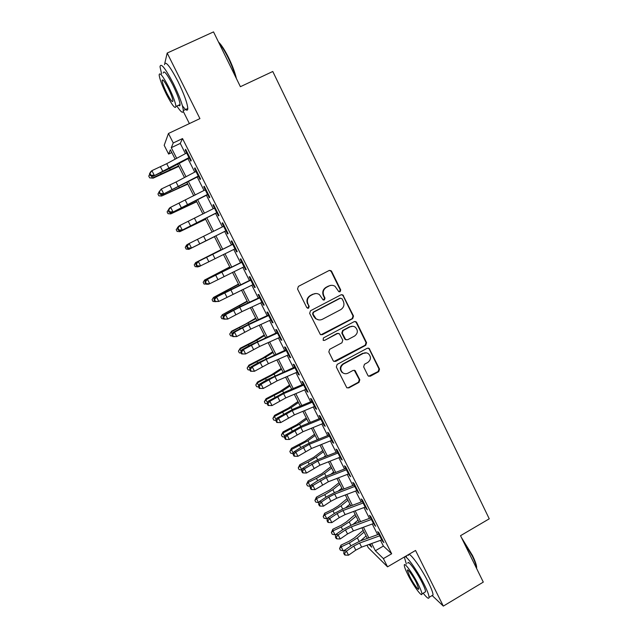 <?xml version="1.0" encoding="UTF-8"?>
<svg xmlns="http://www.w3.org/2000/svg" width="638" height="638" viewBox="0 0 638 638"><rect width="100%" height="100%" fill="white"/><g stroke="black" fill="none" stroke-linecap="round" stroke-linejoin="round"><path stroke-width="0.96" d="M340.126 291.733L340.708 289.899L331.64 271.405L330.923 270.608L329.088 270.528L298.393 286.39L297.547 289.03L306.782 307.604L308.585 308.202L309.175 306.36L307.987 303.959C306.631 300.402 307.532 297.595 310.674 295.538L313.234 294.206C315.371 293.193 317.437 293.328 319.423 294.604L323.051 299.852L324.407 299.94L324.989 298.106L323.809 295.713C322.469 292.164 323.362 289.365 326.489 287.315L329.033 285.991C331.074 285.019 333.068 285.114 335.006 286.287L338.81 291.67L340.126 291.733M339.288 291.861L340.229 289.907L331.178 271.445L329.527 270.368M307.66 308.314L308.76 306.328L307.987 303.959M323.53 300.059L324.543 298.09L323.37 295.705L323.809 295.713M367.871 375.415L368.373 376.045L370.359 376.205L378.701 371.675L379.522 369.091L369.147 348.396L367.217 348.26L337.151 364.402L336.322 367.017L346.761 387.689L348.826 387.896L358.995 382.377L359.816 379.785L355.087 370.59L353.077 370.415L348.021 373.142C346.075 374.075 344.249 373.9 342.55 372.608C339.918 369.458 340.237 366.595 343.499 364.019L363.277 353.388C365.096 352.503 366.834 352.631 368.477 353.763C371.316 356.889 371.077 359.8 367.751 362.488L364.473 364.258L363.652 366.85L367.871 375.415M380.519 540.354L383.398 546.064L391.668 553.768L383.382 558.601L387.545 566.839L368.278 547.691L367.01 545.195M171.821 152.554L168.623 154.077L164.181 145.312L168.456 133.478L199.925 118.604L167.188 53.05L213.531 31.9L240.398 86.696L272.777 71.488L489.25 518.814L460.524 535.689L483.293 582.111L443.33 606.1L415.545 550.458L387.545 566.839M168.456 133.478L173.249 142.968L171.287 147.681L176.678 158.328M391.668 553.768L182.524 138.566L173.249 142.968M352.686 318.649L353.516 316.041L342.869 294.908L341.003 294.812L310.499 310.762L309.661 313.394L320.356 334.503L322.389 334.679L352.686 318.649L352.192 318.593L353.021 315.993L343.053 295.665L341.633 294.62M356.682 322.493L366.579 342.686L365.749 345.278L335.668 361.411L333.618 361.212L333.132 360.598L328.825 351.937L329.663 349.321L341.944 342.773L342.781 340.166L339.376 333.73L337.406 333.578L324.582 340.389L323.155 340.253L323.378 337.973L354.17 321.656L356.068 321.775L356.682 322.493L356.171 322.429L366.053 342.582L366.579 342.686M432.149 595.533L443.33 606.1M167.188 53.05L164.827 63.138M189.023 157.57L190.826 161.151L191.256 160.449L185.642 149.316L185.243 150.074L186.687 152.937M198.338 176.04L200.085 179.509L200.563 178.911L194.981 167.85L194.542 168.504L196.018 171.431M207.597 194.399L209.296 197.764L209.814 197.27L204.264 186.272L203.777 186.83L205.284 189.821M216.792 212.645L218.443 215.915L219.009 215.508L213.499 204.575L212.956 205.037L214.504 208.1M225.94 230.789L227.535 233.955L228.149 233.652L222.67 222.782L222.088 223.141L223.659 226.267M235.039 248.828L236.578 251.89L237.24 251.675L231.793 240.869L231.163 241.14L232.766 244.322M244.075 266.756L245.566 269.714L246.276 269.603L240.861 258.861L240.183 259.036L241.818 262.282M253.063 284.572L254.506 287.443L255.256 287.419L249.873 276.74L249.155 276.82L250.822 280.13M261.995 302.292L263.39 305.068L264.188 305.131L258.837 294.517L258.071 294.501L259.77 297.874M270.879 319.909L272.227 322.581L273.064 322.74L267.745 312.189L266.931 312.086L268.662 315.515M279.707 337.422L281.007 339.998L281.884 340.245L276.597 329.758L275.744 329.567L277.506 333.052M288.488 354.832L289.74 357.32L290.657 357.655L285.401 347.224L284.508 346.944L286.295 350.485M297.212 372.145L298.424 374.538L299.381 374.961L294.158 364.585L293.217 364.218L295.035 367.823M305.889 389.355L307.053 391.652L308.058 392.163L302.859 381.851L301.878 381.396L303.728 385.057M314.518 406.462L315.635 408.679L316.679 409.269L311.511 399.021L310.491 398.479L312.365 402.195M323.099 423.48L324.168 425.602L325.252 426.28L320.116 416.088L319.056 415.458L320.954 419.238M331.624 440.395L332.653 442.429L333.778 443.195L328.666 433.058L327.565 432.341L329.503 436.177M340.11 457.215L341.091 459.161L342.255 460.006L337.175 449.926L336.035 449.136L337.988 453.02M348.539 473.938L350.685 476.722L345.629 466.705L344.448 465.828L346.434 469.767M356.921 490.566L359.058 493.349L354.042 483.389L352.822 482.424L354.832 486.419M365.263 507.106L367.392 509.882L362.4 499.969L361.14 498.932L363.181 502.975M373.549 523.543L375.678 526.318L370.71 516.469L369.418 515.345L371.483 519.444M182.524 138.566L180.275 143.406L185.427 153.614M187.979 158.687L194.749 172.101M197.238 177.037L204.016 190.475M206.441 195.276L213.236 208.746M215.588 213.411L222.391 226.897M224.688 231.442L231.474 244.896M233.771 249.45L240.47 262.736M242.807 267.362L249.418 280.473M251.795 285.178L258.318 298.113M260.727 302.883L267.163 315.643M269.611 320.491L275.959 333.076M278.439 337.988L284.7 350.414M287.212 355.39L293.392 367.64M295.944 372.696L302.037 384.778M304.621 389.898L310.634 401.812M313.25 406.996L319.175 418.751M321.823 423.999L327.669 435.587M330.356 440.906L336.122 452.334M338.834 457.717L344.52 468.986M347.263 474.433L352.87 485.542M355.653 491.053L361.18 502.01M363.987 507.577L369.434 518.375M372.273 524.013L377.648 534.66M381.795 539.892L383.916 542.659L378.98 532.866L377.648 531.669L379.738 535.816M406.167 555.945L406.478 556.559M183.289 111.427L189.382 123.581M371.691 543.512L375.343 550.738L383.382 558.601M179.238 163.376L186.001 176.734M188.489 181.647L195.26 195.037M197.684 199.814L204.471 213.228M206.824 217.877L213.626 231.307M215.915 235.829L222.702 249.227M224.991 253.757L231.698 266.995M234.026 271.605L240.638 284.66M243.006 289.341L249.53 302.229M251.938 306.982L258.374 319.686M260.814 324.511L267.163 337.047M269.643 341.944L275.903 354.313M278.415 359.274L284.588 371.476M287.14 376.508L293.233 388.542M295.809 393.638L301.822 405.505M304.438 410.673L310.363 422.38M313.011 427.612L318.856 439.151M321.536 444.455L327.302 455.835M330.013 461.194L335.7 472.423M338.443 477.846L344.049 488.915M346.825 494.402L352.351 505.32M355.159 510.863L360.606 521.629M363.445 527.235L368.82 537.842M175.163 159.149L170.418 149.778L168.623 154.077M368.963 544.493L371.755 547.221L370.152 544.062M367.281 538.4L361.913 527.793M359.074 522.187L353.627 511.437M350.812 505.894L345.294 494.984M342.51 489.505L336.912 478.444M334.16 473.021L328.482 461.8M325.763 456.441L320.005 445.069M317.325 439.773L311.48 428.242M308.832 423.01L302.906 411.311M300.291 406.151L294.277 394.292M291.702 389.196L285.609 377.17M283.057 372.145L276.884 359.952M274.372 354.991L268.112 342.63M265.631 337.741L259.283 325.213M256.843 320.388L250.407 307.691M248.007 302.938L241.483 290.067M239.114 285.385L232.503 272.338M230.166 267.737L223.467 254.506M221.171 249.976L214.392 236.594M212.103 232.072L205.3 218.651M202.948 214.001L196.161 200.603M193.745 195.826L186.966 182.452M184.478 177.539L177.715 164.189M180.275 143.406L171.287 147.681M383.398 546.064L375.343 550.738M185.243 150.074L185.873 149.778M194.542 168.504L195.164 168.209M203.777 186.83L204.399 186.527M212.956 205.037L213.578 204.734M222.088 223.141L222.702 222.837M236.578 251.89L237.192 251.579M245.566 269.714L246.18 269.411M254.506 287.443L255.112 287.132M263.39 305.068L263.996 304.757M272.227 322.581L272.825 322.27M281.007 339.998L281.605 339.687M289.74 357.32L290.33 357.001M298.424 374.538L299.015 374.219M307.053 391.652L307.644 391.341M315.635 408.679L316.217 408.36M324.168 425.602L324.75 425.283M332.653 442.429L333.235 442.11M341.091 459.161L341.665 458.842M349.48 475.796L350.055 475.477M357.822 492.345L358.389 492.018M366.116 508.789L366.683 508.47M374.362 525.146L374.929 524.827M382.561 541.415L383.127 541.088M331.353 285.338L329.95 285.497M323.37 295.705C322.031 292.164 322.924 289.365 326.042 287.323L328.578 286.007M315.818 293.528L313.234 294.206M307.572 303.935C306.224 300.386 307.117 297.579 310.259 295.53L312.811 294.198M320.93 334.806L352.192 318.593M342.112 298.807L340.341 298.209L313.585 312.213L312.995 314.055L316.033 318.745C318.067 320.156 320.204 320.332 322.437 319.271L340.676 309.677C343.778 307.628 344.664 304.844 343.34 301.319L342.112 298.807M318.649 319.877L315.611 318.689L313.824 316.528L312.58 314.016L313.162 312.173L339.863 298.201M334.017 361.467L365.231 345.174L366.053 342.582M338.363 333.363L336.936 333.499L324.582 340.389M323.466 340.437L324.136 340.285M354.632 336.011C358.022 333.267 358.221 330.317 355.246 327.166C353.611 326.09 351.897 325.978 350.118 326.831L343.116 330.548L342.287 333.156L345.676 339.583L347.646 339.735L354.632 336.011M352.854 326.273L350.118 326.831M346.179 339.855L344.648 338.818L341.809 333.076L342.638 330.468L349.624 326.768M356.171 322.429L354.983 321.44M366.443 352.878L363.277 353.388M343.826 373.382L342.072 372.44C339.44 369.298 339.759 366.443 343.021 363.875L362.759 353.269M347.032 387.88L348.34 387.705L358.484 382.194L359.306 379.602L354.25 370.215M368.676 376.237L378.151 371.515L378.972 368.931L369.179 348.954L368.19 348.045M178.823 166.366L153.192 178.138L149.675 177.866L148.75 176.064L149.699 174.278M151.318 175.897L152.41 178.034L178.584 165.904M149.675 177.866L153.192 178.138M189.638 157.251L153.024 176.335L170.872 167.858L189.247 158.009M187.301 152.61L166.725 163.695L151.9 170.649L154.252 175.251L150.903 175.235L149.954 173.392L149.475 173.831L150.416 175.665L150.903 175.235M149.475 173.831L150.688 171.758L151.9 170.649L149.954 173.392M150.416 175.665L153.024 176.335M218.483 41.988C221.506 44.971 224.911 50.266 228.699 57.875C232.423 65.586 234.991 72.485 236.403 78.554M235.558 76.823C233.955 71.017 231.514 64.733 228.237 57.97C224.919 51.271 221.817 46.255 218.93 42.905M176.862 106.036C181.048 112.328 183.21 113.835 183.329 110.565C182.771 105.071 179.422 96.011 173.297 83.403C165.186 68.011 160.76 62.46 160.002 66.759L161.581 73.777M182.412 105.725C185.897 110.557 187.7 111.467 187.803 108.468C187.301 102.949 183.999 93.882 177.89 81.281C169.796 65.897 165.322 60.371 164.492 64.701M163.272 72.995C163.83 69.925 167.012 73.912 172.834 84.966C177.236 94.025 179.645 100.549 180.068 104.536C180.083 105.916 179.573 106.155 178.528 105.254M168.631 86.912C162.81 75.85 159.644 71.847 159.141 74.901C159.659 79.032 162.116 85.572 166.502 94.52C172.228 105.429 175.37 109.409 175.944 106.458C175.482 102.487 173.05 95.971 168.631 86.912M166.869 93.212C170.569 100.254 172.595 102.822 172.954 100.916C172.651 98.332 171.08 94.137 168.241 88.307C164.5 81.201 162.459 78.618 162.132 80.571C162.459 83.219 164.038 87.43 166.869 93.212M461.394 537.451L472.511 555.554C474.808 560.292 476.171 563.96 476.594 566.568L476.618 568.498M476.538 568.338L476.434 567.278C476.004 564.606 474.608 560.842 472.248 555.993L462.422 539.549M423.185 593.18C426.926 597.958 428.888 599.361 429.079 597.367C429.015 595.198 427.388 590.908 424.214 584.488C416.518 568.889 404.037 552.125 404.508 557.708L406.39 564.088M431.79 595.748L433.043 594.999C433.003 592.822 431.4 588.523 428.226 582.111C420.554 566.512 407.993 549.812 408.4 555.435M407.881 563.21C407.562 559.199 416.558 571.321 422.061 582.478C424.35 587.096 425.522 590.19 425.57 591.761L424.701 592.279M418.384 584.655C412.866 573.498 403.926 561.328 404.293 565.316C404.372 566.919 405.569 570.029 407.873 574.655C413.193 585.429 422.181 597.846 421.933 593.922C421.862 592.367 420.681 589.281 418.384 584.655M409.692 576.377C413.137 583.371 418.927 591.346 418.751 588.81L416.462 582.829C412.93 575.675 407.164 567.812 407.379 570.372L409.692 576.377M187.803 184.103L161.621 196.018L187.62 183.744M160.68 194.191L161.621 196.018L158.87 195.826L157.953 194.032L158.918 192.277M196.735 201.728L170.769 213.897L196.608 201.488M169.987 212.374L170.769 213.897L168.017 213.674L167.108 211.896L168.743 209.312M205.611 219.257L179.868 231.674L205.548 219.129M179.238 230.446L179.868 231.674L177.109 231.427L176.2 229.656L178.249 226.913M177.595 227.24L177.835 227.71M214.44 236.682L188.912 249.346L214.432 236.666M188.433 248.413L188.912 249.346L186.152 249.075L185.251 247.313L186.655 244.936L187.676 244.434M186.655 244.936L187.046 245.694M198.952 175.721L162.371 194.59L198.506 176.367M196.632 171.112L176.032 182.013L161.294 189.023L163.639 193.601L160.29 193.577L159.356 191.751L158.854 192.15L159.787 193.976L160.29 193.577M158.854 192.15L161.294 189.023L159.356 191.751M159.787 193.976L162.371 194.59M208.203 194.088L171.654 212.741L207.709 194.622M205.899 189.502L170.641 207.294L172.962 211.84L169.628 211.816L168.695 209.998L168.177 210.365L169.102 212.175L169.628 211.816M168.177 210.365L169.333 208.211L170.641 207.294L168.695 209.998M169.102 212.175L171.654 212.741M217.406 212.334L180.881 230.781L216.856 212.773M215.11 207.781L179.924 225.453L182.237 229.975L178.903 229.943L177.978 228.141L177.444 228.468L178.369 230.27L178.903 229.943M177.444 228.468L178.576 226.283L179.924 225.453L177.978 228.141M178.369 230.27L180.881 230.781M226.554 230.485L190.06 248.716L225.956 230.812M224.273 225.956L189.151 243.501L191.456 247.999L188.13 247.967L187.205 246.172L186.655 246.459L187.572 248.254L188.13 247.967M186.655 246.459L187.771 244.242L189.151 243.501L187.205 246.172M187.572 248.254L190.06 248.716M221.027 249.689L195.667 262.537L221.059 249.753M197.581 266.277L197.908 266.915L195.14 266.62L194.239 264.874L195.667 262.537L196.193 263.574M197.908 266.915L198.785 266.485M235.645 248.525L199.176 266.548L196.727 266.134L197.302 265.886L196.384 264.1L195.818 264.355L196.727 266.134M233.38 244.019L198.33 261.452L200.619 265.918L197.302 265.886M196.384 264.1L198.33 261.452L196.903 262.098L232.734 244.266M196.903 262.098L195.818 264.355M229.768 266.947L204.615 280.026L229.855 267.115M206.672 284.038L204.072 284.07L203.179 282.323L204.615 280.026L205.292 281.342M206.848 284.389L207.35 284.141M244.689 266.453L209.727 283.735L208.251 284.277L205.827 283.91L206.417 283.695L205.508 281.916L204.926 282.14L205.827 283.91M242.432 261.979L207.454 279.292L209.727 283.735L206.417 283.695M205.508 281.916L207.454 279.292L205.986 279.851L241.738 262.122M205.986 279.851L204.926 282.14M238.46 284.101L213.523 297.428L238.604 284.381M215.708 301.694L212.956 301.415L212.071 299.685L213.523 297.428L214.336 299.015M253.677 284.285L218.778 301.447L214.878 301.583L215.477 301.407L214.575 299.637L213.977 299.82L214.878 301.583M251.436 279.835L216.521 297.029L218.778 301.447L215.477 301.407M214.575 299.637L216.521 297.029L215.014 297.499L250.686 279.875M215.014 297.499L213.977 299.82M247.105 301.168L222.375 314.717L247.297 301.543M223.755 318.92L221.793 318.657L220.915 316.934L222.375 314.717L223.324 316.584M262.609 302.005L241.93 311.639L227.782 319.056L223.874 319.152L224.488 319.008L223.595 317.253L222.973 317.405L223.874 319.152M260.376 297.587L239.705 307.261L225.533 314.662L227.782 319.056L224.488 319.008M223.595 317.253L225.533 314.662L223.994 315.044L241.124 306.16L259.586 297.515M223.994 315.044L222.973 317.405M255.702 318.131L245.638 324.048L231.53 331.234L231.171 331.919L255.942 318.617M232.543 336.082L230.581 335.803L229.704 334.097L231.53 331.234M229.704 334.097L231.171 331.919L232.264 334.049M271.493 319.622L250.798 329.096L236.73 336.561L232.814 336.625L233.444 336.513L232.551 334.767L231.921 334.878L232.814 336.625M269.276 315.228L248.589 324.742L234.497 332.191L236.73 336.561L233.444 336.513M232.551 334.767L234.497 332.191L232.918 332.494L249.96 323.554L268.431 315.06M232.918 332.494L231.921 334.878M264.244 335.006L254.291 341.051L240.239 348.244L239.928 349.018L256.899 340.237L264.547 335.588M241.276 353.149L239.314 352.854L238.437 351.155L240.239 348.244M238.437 351.155L239.928 349.018L241.156 351.418M280.321 337.143L259.618 346.45L245.63 353.962L241.706 353.986L242.352 353.907L241.467 352.176L240.821 352.256L241.706 353.986M278.12 332.773L257.417 342.12L243.413 349.624L245.63 353.962L242.352 353.907M241.467 352.176L243.413 349.624L241.786 349.839L249.713 345.413L277.227 332.502M241.786 349.839L240.821 352.256M272.745 351.777L262.896 357.966L248.892 365.159L248.629 366.021L265.528 357.224L273.096 352.471M249.968 370.12L247.999 369.809L247.129 368.118L248.892 365.159M247.129 368.118L248.629 366.021L249.992 368.684M289.102 354.553L268.391 363.7L254.474 371.268L250.543 371.252L251.213 371.212L250.327 369.482L249.665 369.53L250.543 371.252M286.909 350.214L266.198 359.393L252.273 366.946L254.474 371.268L251.213 371.212M250.327 369.482L252.273 366.946L250.614 367.081L258.478 362.599L285.976 349.847M250.614 367.081L249.665 369.53M281.199 368.461L271.453 374.777L257.505 381.987L257.281 382.92L274.109 374.107L281.597 369.25M258.605 386.995L256.635 386.668L255.774 384.985L257.505 381.987M255.774 384.985L257.281 382.92L258.781 385.846M297.826 371.866L277.107 380.854L263.271 388.47L259.331 388.422L260.009 388.406L259.132 386.692L258.462 386.708L259.331 388.422M295.649 367.552L274.93 376.572L261.078 384.18L263.271 388.47L260.009 388.406M259.132 386.692L261.078 384.18L259.379 384.228L267.186 379.69L294.668 367.089M259.379 384.228L258.462 386.708M289.596 385.049L279.954 391.501L266.062 398.71L265.886 399.731L282.65 390.903L290.051 385.942M303.305 384.228L284.803 392.147L268.104 401.27L267.202 403.79L268.072 405.489L268.765 405.513L267.896 403.806L265.217 403.431L264.363 401.757L266.062 398.71M264.363 401.757L265.886 399.731L267.513 402.913M306.503 389.084L285.776 397.905L272.019 405.569L269.834 401.302L267.896 403.806M304.342 384.794L283.615 393.654L269.834 401.302L268.104 401.27M268.765 405.513L272.019 405.569M297.954 401.549L288.416 408.129L274.571 415.346L274.436 416.447L291.135 407.602L298.456 402.538M275.983 420.506L273.758 420.099L272.904 418.44L274.571 415.346M272.904 418.44L274.436 416.447L276.198 419.884M315.132 406.199L294.397 414.867L280.712 422.579L278.543 418.337L276.597 420.817L275.895 420.769L276.764 422.46L277.466 422.515L276.597 420.817M312.979 401.932L292.244 410.633L278.543 418.337L276.772 418.225L293.392 409.046L311.902 401.278M276.772 418.225L275.895 420.769M277.466 422.515L280.712 422.579M306.272 417.954L296.829 424.669L283.041 431.886L282.945 433.066L299.573 424.206L306.814 419.038M284.707 437.142L282.251 436.679L281.398 435.02L283.041 431.886M281.398 435.02L282.945 433.066L284.835 436.759M323.705 423.217L302.97 431.727L289.357 439.486L287.204 435.268L285.258 437.732L284.54 437.652L285.401 439.335L286.119 439.423L285.258 437.732M321.568 418.975L300.833 427.524L287.204 435.268L285.393 435.076L301.926 425.857L320.451 418.225M285.393 435.076L284.54 437.652M286.119 439.423L289.357 439.486M314.534 434.271L305.195 441.113L291.454 448.331L291.406 449.599L307.963 440.714L315.132 435.451M293.376 453.69L290.689 453.155L289.851 451.513L291.454 448.331M289.851 451.513L291.406 449.599L293.424 453.538M316.368 440.164L317.206 439.542M332.238 440.14L311.488 448.49L297.954 456.298L295.809 452.103L293.871 454.551L293.129 454.439L293.99 456.114L294.724 456.234L293.871 454.551M330.109 435.913L309.366 444.311L295.809 452.103L293.966 451.832L301.559 447.094L310.419 442.565L328.945 435.076M293.966 451.832L293.129 454.439M294.724 456.234L297.954 456.298M322.756 450.5L313.513 457.462L299.828 464.695L299.82 466.035L308.106 462.048L316.304 457.135L323.402 451.776M298.249 467.917L299.82 466.035L301.918 470.126L299.086 469.552L298.249 467.917L299.828 464.695M323.474 457.358L325.46 455.843M340.716 456.96L319.965 465.166L306.503 473.021L304.374 468.85L302.428 471.275L301.678 471.131L302.532 472.798L303.281 472.941L302.428 471.275M338.603 452.765L317.852 461.003L304.374 468.85L302.492 468.499L310.028 463.706L318.864 459.185L337.39 451.832M302.492 468.499L301.678 471.131M303.281 472.941L306.503 473.021M330.931 466.641L321.791 473.731L308.146 480.956L308.186 482.376L316.448 478.412L324.606 473.46L331.624 468.005M306.607 484.226L308.186 482.376L310.267 486.451L307.436 485.853L306.607 484.226L308.146 480.956M330.723 474.361L333.674 472.048M349.153 473.691L328.387 481.738L315.005 489.641L312.883 485.494L310.937 487.91L310.18 487.727L311.025 489.386L311.791 489.561L310.937 487.91M347.048 469.512L326.289 477.607L312.883 485.494L310.969 485.063L318.45 480.223L327.254 475.709L345.796 468.491M310.969 485.063L310.18 487.727M311.791 489.561L315.005 489.641M339.057 482.687L330.013 489.896L316.424 497.138L316.504 498.629L324.75 494.681L332.861 489.697L339.799 484.146M314.917 500.439L316.504 498.629L318.577 502.68L315.738 502.058L314.917 500.439L316.424 497.138M318.577 502.68L319.152 502.409M338.084 491.196L341.84 488.174M357.535 490.319L336.768 498.222L330.891 501.245L323.45 506.165L321.345 502.042L319.399 504.443L318.625 504.235L319.471 505.878L320.244 506.094L319.399 504.443M355.446 486.172L334.679 494.107L328.801 497.13L321.345 502.042L319.399 501.54L326.823 496.651L335.604 492.145L354.146 485.055M319.399 501.54L318.625 504.235M320.244 506.094L323.45 506.165M347.144 498.653L338.204 505.982L332.845 509.315L324.662 513.223L324.774 514.794L333.004 510.871L341.067 505.846L347.933 500.2M323.179 516.573L324.774 514.794L326.839 518.822L324 518.184L323.179 516.573L324.662 513.223M326.839 518.822L327.637 518.439M345.517 507.88L349.959 504.203M365.869 506.859L345.102 514.611L339.241 517.625L331.856 522.602L329.758 518.503L327.82 520.887L327.031 520.648L327.868 522.283L328.658 522.522L327.82 520.887M363.796 502.736L343.021 510.52L337.159 513.542L329.758 518.503L327.78 517.928L335.157 512.984L343.906 508.486L362.448 501.532M327.78 517.928L327.031 520.648M328.658 522.522L331.856 522.602M355.191 514.523L346.338 521.98L341.019 525.337L332.845 529.221L333.004 530.872L341.218 526.964L349.225 521.908L356.02 516.166M331.393 532.61L333.004 530.872L335.054 534.875L332.215 534.213L331.393 532.61L332.845 529.221M335.054 534.875L336.066 534.397M353.013 524.42L358.038 520.145M374.163 523.304L353.388 530.912L347.55 533.926L340.214 538.95L338.124 534.867L336.186 537.236L335.381 536.965L336.218 538.592L337.024 538.863L336.186 537.236M372.098 519.204L351.315 526.844L345.477 529.859L338.124 534.867L336.114 534.213L343.435 529.229L352.16 524.731L370.71 517.912M336.114 534.213L335.381 536.965M337.024 538.863L340.214 538.95M363.189 530.314L354.433 537.89L349.138 541.263L340.987 545.139L341.186 546.854L349.377 542.97L357.344 537.882L364.067 532.052M339.568 548.568L341.186 546.854L343.228 550.841L340.381 550.155L339.568 548.568L340.987 545.139M343.228 550.841L345.014 549.988M360.55 540.825L366.068 536.008M382.401 539.66L361.626 547.117L355.805 550.123L348.523 555.196L346.45 551.144L344.504 553.489L343.691 553.194L344.52 554.813L345.333 555.108L344.504 553.489M380.352 535.577L359.569 543.074L353.747 546.088L346.45 551.144L344.4 550.419L351.674 545.386L360.366 540.888L378.924 534.197M344.4 550.419L343.691 553.194M345.333 555.108L348.523 555.196M340.229 289.907L340.708 289.899M308.76 306.328L309.175 306.36M324.543 298.09L324.989 298.106M326.042 287.323L326.489 287.315M310.259 295.53L310.674 295.538M331.178 271.445L331.64 271.405M321.951 334.591L322.389 334.679M343.053 295.665L343.531 295.665M353.021 315.993L353.516 316.041M313.162 312.173L313.585 312.213M312.58 314.016L312.995 314.055M313.824 316.528L314.247 316.576M365.231 345.174L365.749 345.278M335.205 361.267L335.668 361.411M336.936 333.499L337.406 333.578M342.638 330.468L343.116 330.548M341.809 333.076L342.287 333.156M344.648 338.818L345.126 338.914M343.021 363.875L343.499 364.019M355.079 371.053L355.581 371.212M359.306 379.602L359.816 379.785M358.484 382.194L358.995 382.377M348.34 387.705L348.826 387.896M369.179 348.954L369.713 349.074M378.972 368.931L379.522 369.091M378.151 371.515L378.701 371.675M369.825 376.037L370.359 376.205M160.617 172.89L161.023 173.688M169.62 168.52L170.099 169.461M169.054 168.28L166.725 163.695M162.802 171.375L160.457 166.789M188.968 157.602L186.631 152.968M169.899 191.089L170.202 191.695M178.871 186.711L179.23 187.428M179.126 209.184L179.334 209.599M188.058 204.798L188.306 205.284M178.353 186.575L176.032 182.013M172.116 189.661L169.796 185.1M198.274 176.072L195.954 171.463M187.596 204.758L185.291 200.22M181.383 207.844L179.071 203.307M207.533 194.43L205.221 189.853M196.783 222.837L194.494 218.324M190.595 225.916L188.298 221.41M216.737 212.677L214.44 208.124M205.922 240.805L203.642 236.323M199.75 243.883L197.461 239.402M225.884 230.82L223.603 226.299M214.998 258.669L212.733 254.211M208.849 261.739L206.576 257.289M234.975 248.852L232.703 244.354M224.026 276.429L221.777 272.003M217.901 279.5L215.636 275.074M244.011 266.78L241.762 262.314M221.992 293.233L222.231 293.703M230.709 288.711L230.988 289.261M233.006 294.086L230.765 289.684M226.897 297.156L224.648 292.746M252.999 284.604L250.758 280.162M230.828 310.546L231.163 311.2M239.489 305.985L239.88 306.75M241.93 311.639L239.705 307.261M235.837 314.701L233.604 310.323M261.931 302.324L259.706 297.906M239.609 327.765L240.032 328.594M248.214 323.163L248.716 324.136M250.798 329.096L248.589 324.742M244.729 332.151L242.512 327.796M270.815 319.941L268.598 315.547M248.341 344.887L248.852 345.892M256.899 340.237L257.497 341.426M259.618 346.45L257.417 342.12M253.565 349.504L251.364 345.174M279.643 337.446L277.442 333.084M257.026 361.906L257.624 363.086M265.528 357.224L266.237 358.612M268.391 363.7L266.198 359.393M262.362 366.746L260.168 362.448M288.424 354.864L286.231 350.517M265.655 378.836L266.349 380.184M274.109 374.107L274.922 375.702M277.107 380.854L274.93 376.572M271.094 383.901L268.917 379.618M297.149 372.169L294.971 367.855M274.244 395.664L275.018 397.179M282.65 390.903L283.559 392.689M285.776 397.905L283.615 393.654M279.787 400.951L277.618 396.692M305.833 389.379L303.664 385.089M282.778 412.403L283.639 414.086M291.135 407.602L292.14 409.588M294.397 414.867L292.244 410.633M288.424 417.906L286.271 413.671M314.454 406.494L312.309 402.219M291.271 429.039L292.212 430.889M299.573 424.206L300.681 426.383M302.97 431.727L300.833 427.524M297.013 434.757L294.876 430.554M323.035 423.504L320.898 419.262M299.708 445.587L300.737 447.605M307.963 440.714L309.175 443.091M311.488 448.49L309.366 444.311M305.554 451.521L303.425 447.342M331.569 440.419L329.439 436.201M308.106 462.048L309.215 464.225M316.304 457.135L317.612 459.703M319.965 465.166L317.852 461.003M314.048 468.188L311.934 464.033M340.046 457.239L337.933 453.044M316.448 478.412L317.644 480.749M324.606 473.46L326.01 476.219M328.387 481.738L326.289 477.607M322.493 484.76L320.388 480.629M348.476 473.962L346.378 469.791M324.75 494.681L326.026 497.177M332.861 489.697L334.36 492.64M336.768 498.222L334.679 494.107M330.891 501.245L328.801 497.13M356.865 490.59L354.768 486.443M333.004 510.871L334.36 513.518M341.067 505.846L342.654 508.972M345.102 514.611L343.021 510.52M339.241 517.625L337.159 513.542M365.199 507.122L363.118 502.999M341.218 526.964L342.646 529.771M349.225 521.908L350.908 525.218M353.388 530.912L351.315 526.844M347.55 533.926L345.477 529.859M373.493 523.567L371.42 519.468M349.377 542.97L350.884 545.929M357.344 537.882L359.122 541.367M361.626 547.117L359.569 543.074M355.805 550.123L353.747 546.088M381.731 539.915L379.674 535.84M330.46 270.648L330.923 270.608M342.391 294.908L342.869 294.908M315.611 318.689L316.033 318.745M345.198 339.488L345.676 339.583M355.565 321.712L356.068 321.775M342.072 372.44L342.55 372.608M354.584 370.431L355.087 370.59M163.105 80.125L162.132 80.571M180.068 104.536L175.944 106.458M183.329 110.565L187.803 108.468M407.937 570.045L407.379 570.372M425.57 591.761L421.933 593.922M429.079 597.367L433.043 594.999M476.594 566.568L476.434 567.278"/></g></svg>
